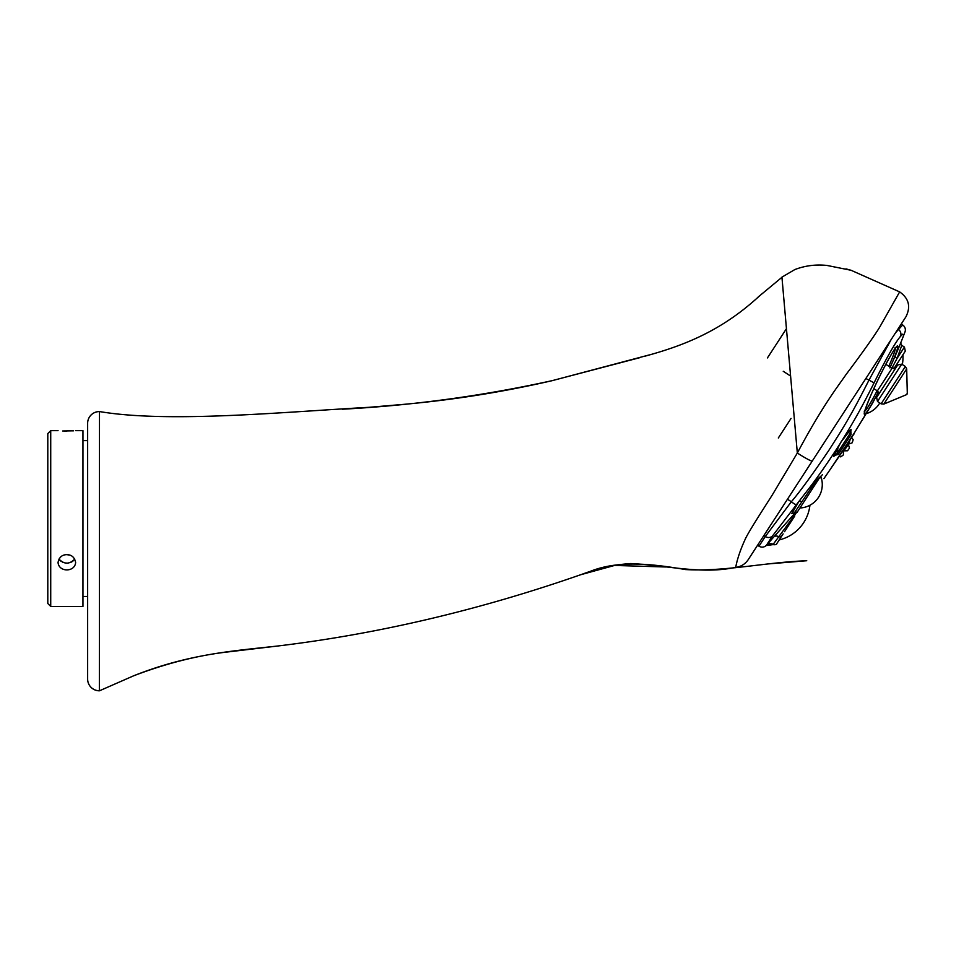 <?xml version="1.0" encoding="UTF-8"?>
<svg xmlns="http://www.w3.org/2000/svg" width="956" height="956" viewBox="0 0 956 956"><rect width="100%" height="100%" fill="white"/><g stroke="black" fill="none" stroke-linecap="round" stroke-linejoin="round"><path stroke-width="1.43" d="M836.261 454.733L850.625 432.626L851.055 434.657L838.293 454.303L836.261 454.733L834.504 453.598M878.361 392.032L877.967 392.785A600.535 600.535 0 0 1 872.446 403.312L857.998 426.89A599.603 599.603 0 0 1 834.014 463.815L831.29 467.723M793.91 513.002L791.819 513.563L798.965 501.362L810.079 487.046C819.125 475.108 828.458 461.676 838.089 446.751L842.236 440.19C852.095 424.022 859.109 412.753 874.083 382.842C886.606 357.687 895.437 342.152 900.588 336.249L902.715 334.17M794.783 512.225L810.951 488.325L810.079 487.046L820.356 476.59L821.766 479.673M766.413 545.302L772.388 536.089L798.965 501.362A2.928 1.422 35.5 0 1 801.367 501.673M773.858 536.902A5.856 4.075 41.6 0 1 778.829 536.663L773.165 544.358A5.856 5.808 41.5 0 0 766.365 545.35L795.034 513.014M823.917 478.633L830.943 468.392M876.831 394.971L877.967 392.785A2.928 2.33 -152.9 0 1 878.445 392.199M878.313 391.948A37.989 2.88 -64.1 0 1 865.801 407.77A37.989 2.88 -64.1 0 1 892.02 353.218A37.989 2.88 -64.1 0 1 890.239 367.152M897.648 350.386L889.893 367.917M840.945 442.078L850.302 429.973L851.079 433.104M836.894 454.96L838.149 446.643M828.446 472.049L826.08 475.502M825.805 475.897L823.917 478.621M782.821 534.356L776.798 543.617C776.678 544.573 775.4 544.908 772.974 544.609L766.21 545.541C763.952 547.418 761.55 547.645 758.992 546.199L765.29 536.495L791.353 501.733C799.383 492.412 811.764 475.467 828.505 450.885C842.415 429.053 849.932 417.808 868.825 380.404L891.171 339.523M810.951 488.325L820.164 476.829A2.928 1.816 -148.7 0 1 820.356 476.59L820.129 476.889M782.904 534.225L781.685 536.101A2.928 2.115 33 0 1 778.829 536.663L796.396 512.703M799.097 509.285L799.551 508.58M857.496 414.39L856.576 416.027M864.547 416.35L862.575 419.553M832.306 466.289L833.07 465.178M824.622 466.946L821.192 471.846M888.829 366.244A35.288 2.677 115.9 0 0 895.342 348.283M864.845 411.068A35.288 2.677 115.9 0 0 877.094 390.753M895.342 355.775A2.928 1.685 -156.4 0 0 897.098 358.369L891.852 368.203M900.516 342.786L901.783 345.343L897.098 358.369L904.436 347.064L905.296 351.127L893.824 368.789M895.688 332.58L902.691 324.98A5.856 5.856 8.7 0 1 904.985 331.971A600.535 600.535 0 0 1 897.624 350.446M842.2 440.226L850.374 429.997L851.031 429.531L850.744 432.721M836.392 454.817L833.596 456.347L840.957 442.066M878.456 392.235L876.939 394.792L878.516 392.378M767.453 357.914L786.441 328.673M778.315 438.003L791.054 418.393M401.544 404.543L369.004 407.316C280.49 412.215 167.778 423.138 99.484 411.558L99.352 690.758A11.723 11.675 180 0 1 87.641 679.083L87.641 678.808M99.352 690.758L99.436 690.806A11.723 11.723 0 0 1 87.641 679.083L87.641 423.281A11.723 11.699 0 0 1 99.352 411.582M783.239 371.275L790.588 376.043L783.239 371.275M902.691 324.98L901.412 323.761M905.738 317.093L748.464 559.272M905.87 316.902C910.996 306.768 908.917 298.439 899.644 291.891L879.843 326.88C873.844 337.026 854.616 363.304 846.299 374.178C837.576 386.893 822.734 405.404 797.328 453.025L772.209 495.1C759.709 514.687 747.473 533.675 744.867 539.997C736.168 559.033 735.511 569.848 735.69 567.326C701.441 574.795 665.519 565.044 630.554 563.55C614.385 564.649 598.408 568.151 582.634 574.054C480.414 609.82 378.899 633.792 278.077 645.969C232.571 651.036 188.918 653.868 133.649 675.796L99.436 690.806M735.63 567.446C740.996 566.681 745.202 564.076 748.237 559.63L812.301 460.983A17.578 1.47 -147 0 1 797.328 453.025L781.948 277.3L759.542 295.882C721.338 331.111 683.755 345.594 645.384 356.062M899.644 291.891L851.079 270.285L845.988 268.875M66.836 563.096L65.116 562.953M62.881 562.331L62.236 562.032M61.136 561.387L60.097 560.515M59.834 560.24L59.332 559.63M58.961 559.069C64.219 564.482 69.465 564.482 74.723 559.069L72.776 561.22M72.68 561.292L71.915 561.781M71.796 561.853L71.055 562.224M60.694 556.93L61.734 556.141M66.836 554.647C62.009 554.719 59.081 557.336 58.053 562.486C58.806 572.369 74.879 572.381 75.632 562.486C74.604 557.336 71.676 554.719 66.836 554.647L69.74 555.101M66.836 431.096L64.172 431.06M62.678 431.001L73.6 430.833M50.728 430.654L47.8 433.594L47.8 603.499L50.728 606.427L50.728 430.654L58.053 430.654M75.632 430.654L82.957 430.654L82.957 606.427L50.728 606.427M87.641 596.46L82.957 596.46M887.156 381.217L897.684 365.001L901.735 364.14L877.489 401.484L876.616 397.433L887.156 381.217M906.682 368.873L883.822 404.089L906.419 394.697L907.304 393.334L906.682 368.873L905.356 366.495L901.735 364.14M799.312 508.962L797.137 512.297M785.593 530.078L784.541 531.691M783.119 533.878L779.188 539.925A40.355 40.355 0 0 0 809.935 505.222M795.655 433.952L795.583 433.893A29.289 29.289 0 0 1 795.535 432.566M854.078 433.893L851.581 437.37L853.158 439.676A29.289 29.289 0 0 1 852.131 442.843L848.319 444.193L849.466 448.065A29.289 29.289 0 0 1 847.506 450.766L843.467 450.862L843.371 454.901A29.289 29.289 0 0 1 840.671 456.86L839.141 456.406L831.039 468.237M843.467 450.862A26.362 26.362 0 0 0 850.111 439.7M854.102 433.307L833.106 465.118M865.873 378.492L874.083 382.842M787.469 499.211L791.353 501.733A5.856 1.004 39 0 0 796.324 504.649M817.978 479.279A2.928 2.187 45.7 0 1 818.228 478.036M763.856 535.575L765.29 536.495A5.856 5.342 33 0 0 772.388 536.089M897.935 329.115L898.27 329.33A5.856 5.712 45.8 0 1 900.588 336.249M773.165 544.358A5.856 5.808 -138.5 0 0 766.365 545.35M883.822 404.089L881.097 403.838L905.356 366.495M878.217 394.971L877.357 390.92L892.032 368.323L896.083 367.463M850.625 432.626L848.868 431.491M857.998 426.89L860.185 423.353M822.459 474.678L820.081 476.948M895.031 347.745L896.142 347.363L894.756 349.083C890.395 355.333 882.914 369.566 878.217 379.389C871.657 392.892 867.2 403.468 864.833 411.104L864.606 412.263L864.224 411.164M831.828 467.018L831.278 467.866M758.992 546.199L757.558 545.279M794.675 512.978L797.543 511.675L820.164 476.829M785.485 530.245L794.795 515.917M904.436 347.064L901.783 345.343M748.357 559.439L749.982 556.942M99.484 411.558L99.484 411.558A11.723 11.723 0 0 0 87.641 423.281M760.94 294.699L758.18 297.017M639.719 357.699L552.221 380.631C483.043 395.868 413.064 405.404 342.284 409.228M580.137 574.891L614.541 565.45L666.153 566.992M768.098 563.932L806.745 560.73C764.406 562.379 725.078 571.831 685.524 569.561C649.877 563.454 616.369 560.049 587.892 572.333M133.541 675.844C165.101 663.763 195.956 655.84 226.094 652.076L278.423 645.933M649.136 354.963L551.923 380.727C501.84 392.247 451.363 400.217 400.468 404.651M133.732 675.761C164.038 664.145 193.674 656.413 222.64 652.566L277.754 646.005M781.936 277.132L794.83 269.568C805.107 265.637 815.827 264.262 827 265.445L851.079 270.285M87.641 440.62L82.957 440.62M881.097 403.838L877.489 401.484M906.419 394.697A1.577 1.577 0 0 0 907.304 393.334M892.032 368.323L885.853 364.308M877.357 390.92L873.844 388.65M876.066 396.465A41.897 41.897 0 0 0 877.68 395.808M902.356 364.547A41.897 41.897 0 0 0 902.906 354.807M866.184 413.673A23.434 23.434 0 0 0 879.759 402.966M799.933 507.995A23.434 23.434 0 0 0 820.762 476.291"/></g></svg>
